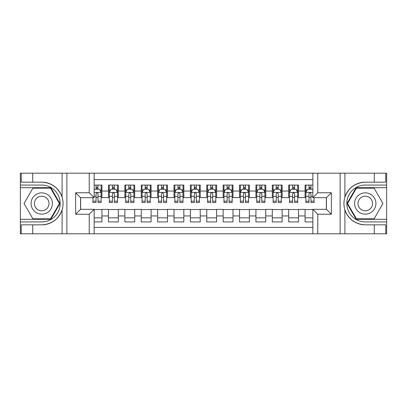<?xml version="1.0" encoding="UTF-8"?>
<svg xmlns="http://www.w3.org/2000/svg" width="407" height="407" viewBox="0 0 407 407"><rect width="100%" height="100%" fill="white"/><g stroke="black" fill="none" stroke-linecap="round" stroke-linejoin="round"><path stroke-width="0.61" d="M94.149 233.806L312.851 233.806L312.851 209.315L326.445 209.315L326.445 197.685L312.851 197.685L312.851 173.194L94.149 173.194L94.149 197.685L80.555 197.685L80.555 209.315L94.149 209.315L94.149 233.806L32.718 233.806L32.718 224.837L41.728 224.837C51.755 224.232 58.547 219.231 62.103 209.839C63.355 205.616 63.355 201.394 62.103 197.161C58.547 187.769 51.755 182.768 41.728 182.163L32.718 182.163L32.718 173.194L20.35 173.194L20.35 219.307L50.855 219.307L59.982 203.5L50.855 187.693L20.35 187.693M312.851 185.068L305.067 185.068L305.067 191.051L298.514 191.051L298.514 197.604L305.067 197.604L305.067 191.051M298.514 191.051L298.514 185.068L288.685 185.068L288.685 191.051L282.132 191.051L282.132 197.604L288.685 197.604L288.685 191.051M282.132 191.051L282.132 185.068L272.303 185.068L272.303 191.051L265.751 191.051L265.751 197.604L272.303 197.604L272.303 191.051M265.751 191.051L265.751 185.068L255.922 185.068L255.922 191.051L249.369 191.051L249.369 197.604L255.922 197.604L255.922 191.051M249.369 191.051L249.369 185.068L239.54 185.068L239.54 191.051L232.987 191.051L232.987 197.604L239.54 197.604L239.54 191.051M232.987 191.051L232.987 185.068L223.158 185.068L223.158 191.051L216.605 191.051L216.605 197.604L223.158 197.604L223.158 191.051M216.605 191.051L216.605 185.068L206.776 185.068L206.776 191.051L200.224 191.051L200.224 197.604L206.776 197.604L206.776 191.051M200.224 191.051L200.224 185.068L190.395 185.068L190.395 191.051L183.842 191.051L183.842 197.604L190.395 197.604L190.395 191.051M183.842 191.051L183.842 185.068L174.013 185.068L174.013 191.051L167.46 191.051L167.46 197.604L174.013 197.604L174.013 191.051M167.46 191.051L167.46 185.068L157.631 185.068L157.631 191.051L151.078 191.051L151.078 197.604L157.631 197.604L157.631 191.051M151.078 191.051L151.078 185.068L141.249 185.068L141.249 191.051L134.697 191.051L134.697 197.604L141.249 197.604L141.249 191.051M134.697 191.051L134.697 185.068L124.868 185.068L124.868 191.051L118.315 191.051L118.315 197.604L124.868 197.604L124.868 191.051M118.315 191.051L118.315 185.068L108.486 185.068L108.486 197.604L101.933 197.604L101.933 185.068L94.149 185.068M94.149 221.932L101.933 221.932L101.933 209.396L108.486 209.396L108.486 221.932L118.315 221.932L118.315 209.396L124.868 209.396L124.868 215.949L118.315 215.949M124.868 215.949L124.868 221.932L134.697 221.932L134.697 209.396L141.249 209.396L141.249 215.949L134.697 215.949M141.249 215.949L141.249 221.932L151.078 221.932L151.078 209.396L157.631 209.396L157.631 215.949L151.078 215.949M157.631 215.949L157.631 221.932L167.46 221.932L167.46 209.396L174.013 209.396L174.013 215.949L167.46 215.949M174.013 215.949L174.013 221.932L183.842 221.932L183.842 209.396L190.395 209.396L190.395 215.949L183.842 215.949M190.395 215.949L190.395 221.932L200.224 221.932L200.224 209.396L206.776 209.396L206.776 215.949L200.224 215.949M206.776 215.949L206.776 221.932L216.605 221.932L216.605 209.396L223.158 209.396L223.158 215.949L216.605 215.949M223.158 215.949L223.158 221.932L232.987 221.932L232.987 209.396L239.54 209.396L239.54 215.949L232.987 215.949M239.54 215.949L239.54 221.932L249.369 221.932L249.369 209.396L255.922 209.396L255.922 215.949L249.369 215.949M255.922 215.949L255.922 221.932L265.751 221.932L265.751 209.396L272.303 209.396L272.303 215.949L265.751 215.949M272.303 215.949L272.303 221.932L282.132 221.932L282.132 209.396L288.685 209.396L288.685 215.949L282.132 215.949M288.685 215.949L288.685 221.932L298.514 221.932L298.514 209.396L305.067 209.396L305.067 215.949L298.514 215.949M312.851 179.584L94.149 179.584M94.149 227.416L312.851 227.416M305.067 215.949L305.067 221.932L312.851 221.932M80.637 197.685L80.637 209.315M326.363 209.315L326.363 197.685M96.037 189.163L98.001 189.163M101.114 189.163L101.933 189.163M96.037 197.441L98.001 197.441M101.114 197.441L101.933 197.441M94.149 209.559L101.933 209.559M94.149 217.837L101.933 217.837M108.486 197.441L109.305 197.441M112.418 197.441L114.382 197.441M117.496 197.441L118.315 197.441M108.486 189.163L109.305 189.163M112.418 189.163L114.382 189.163M117.496 189.163L118.315 189.163M108.486 209.559L118.315 209.559M108.486 217.837L118.315 217.837M124.868 209.559L134.697 209.559M124.868 217.837L134.697 217.837M124.868 189.163L125.687 189.163M128.8 189.163L130.764 189.163M133.878 189.163L134.697 189.163M124.868 197.441L125.687 197.441M128.8 197.441L130.764 197.441M133.878 197.441L134.697 197.441M141.249 209.559L151.078 209.559M141.249 217.837L151.078 217.837M141.249 189.163L142.068 189.163M145.182 189.163L147.146 189.163M150.259 189.163L151.078 189.163M141.249 197.441L142.068 197.441M145.182 197.441L147.146 197.441M150.259 197.441L151.078 197.441M157.631 209.559L167.46 209.559M157.631 217.837L167.46 217.837M157.631 189.163L158.45 189.163M161.564 189.163L163.528 189.163M166.641 189.163L167.46 189.163M157.631 197.441L158.45 197.441M161.564 197.441L163.528 197.441M166.641 197.441L167.46 197.441M174.013 209.559L183.842 209.559M174.013 217.837L183.842 217.837M174.013 189.163L174.832 189.163M177.945 189.163L179.909 189.163M183.023 189.163L183.842 189.163M174.013 197.441L174.832 197.441M177.945 197.441L179.909 197.441M183.023 197.441L183.842 197.441M190.395 209.559L200.224 209.559M190.395 217.837L200.224 217.837M190.395 189.163L191.214 189.163M194.327 189.163L196.291 189.163M199.405 189.163L200.224 189.163M190.395 197.441L191.214 197.441M194.327 197.441L196.291 197.441M199.405 197.441L200.224 197.441M206.776 209.559L216.605 209.559M206.776 217.837L216.605 217.837M206.776 189.163L207.595 189.163M210.709 189.163L212.673 189.163M215.786 189.163L216.605 189.163M206.776 197.441L207.595 197.441M210.709 197.441L212.673 197.441M215.786 197.441L216.605 197.441M223.158 209.559L232.987 209.559M223.158 217.837L232.987 217.837M223.158 189.163L223.977 189.163M227.091 189.163L229.055 189.163M232.168 189.163L232.987 189.163M223.158 197.441L223.977 197.441M227.091 197.441L229.055 197.441M232.168 197.441L232.987 197.441M239.54 209.559L249.369 209.559M239.54 217.837L249.369 217.837M239.54 189.163L240.359 189.163M243.472 189.163L245.436 189.163M248.55 189.163L249.369 189.163M239.54 197.441L240.359 197.441M243.472 197.441L245.436 197.441M248.55 197.441L249.369 197.441M255.922 209.559L265.751 209.559M255.922 217.837L265.751 217.837M255.922 189.163L256.741 189.163M259.854 189.163L261.818 189.163M264.932 189.163L265.751 189.163M255.922 197.441L256.741 197.441M259.854 197.441L261.818 197.441M264.932 197.441L265.751 197.441M272.303 209.559L282.132 209.559M272.303 217.837L282.132 217.837M272.303 189.163L273.122 189.163M276.236 189.163L278.2 189.163M281.313 189.163L282.132 189.163M272.303 197.441L273.122 197.441M276.236 197.441L278.2 197.441M281.313 197.441L282.132 197.441M288.685 209.559L298.514 209.559M288.685 217.837L298.514 217.837M288.685 189.163L289.504 189.163M292.618 189.163L294.582 189.163M297.695 189.163L298.514 189.163M288.685 197.441L289.504 197.441M292.618 197.441L294.582 197.441M297.695 197.441L298.514 197.441M305.067 209.559L312.851 209.559M305.067 217.837L312.851 217.837M305.067 189.163L305.886 189.163M308.999 189.163L310.963 189.163M305.067 197.441L305.886 197.441M308.999 197.441L310.963 197.441M98.001 187.2L96.037 187.2M92.923 201.18L92.923 202.518L96.037 202.518L96.037 201.18L92.923 201.18L92.923 197.685M99.924 190.15L101.114 190.15L101.114 202.518L98.001 202.518L98.001 193.752C97.344 192.491 96.693 192.491 96.037 193.752L96.037 201.18M101.114 190.15L101.114 185.068M101.114 192.526L99.476 189.25L94.561 189.25L94.149 190.069M96.037 189.25L96.037 185.068M98.001 185.068L98.001 189.25M47.054 194.276A10.648 10.648 0 0 0 32.509 198.173A10.648 10.648 0 0 0 36.406 212.724A10.648 10.648 0 0 0 50.951 208.827A10.648 10.648 0 0 0 47.054 194.276M45.375 197.186A7.29 7.29 0 0 0 35.414 199.857A7.29 7.29 0 0 0 38.085 209.814A7.29 7.29 0 0 0 48.041 207.143A7.29 7.29 0 0 0 45.375 197.186M50.57 218.818L32.886 218.818L24.044 203.5L32.886 188.182L50.57 188.182L59.417 203.5L50.57 218.818M370.594 194.276A10.648 10.648 0 0 0 356.049 198.173A10.648 10.648 0 0 0 359.946 212.724A10.648 10.648 0 0 0 374.491 208.827A10.648 10.648 0 0 0 370.594 194.276M368.915 197.186A7.29 7.29 0 0 0 358.959 199.857A7.29 7.29 0 0 0 361.625 209.814A7.29 7.29 0 0 0 371.586 207.143A7.29 7.29 0 0 0 368.915 197.186M374.114 218.818L356.43 218.818L347.583 203.5L356.43 188.182L374.114 188.182L382.956 203.5L374.114 218.818M89.235 233.806L89.235 214.23L75.641 214.23L75.641 192.77L89.235 192.77L89.235 173.194L66.875 173.194L66.875 233.806M62.103 197.161L62.103 173.194L32.718 173.194M32.718 233.806L20.35 233.806L20.35 219.307M20.35 221.932L41.728 221.932A18.432 18.432 0 0 0 60.16 203.5A18.432 18.432 0 0 0 41.728 185.068L20.35 185.068M41.728 224.837A21.337 21.337 0 0 0 63.065 203.5A21.337 21.337 0 0 0 41.728 182.163M62.103 173.194L66.875 173.194M89.235 173.194L94.149 173.194M32.718 224.837L21.25 224.837L21.25 233.806M32.718 182.163L21.25 182.163L21.25 173.194M89.235 214.23L94.149 209.315M75.641 214.23L80.555 209.315M75.641 192.77L80.555 197.685M89.235 192.77L94.149 197.685M312.851 173.194L374.282 173.194L374.282 182.163L365.272 182.163C355.245 182.768 348.453 187.769 344.897 197.161C343.645 201.384 343.645 205.606 344.897 209.839C348.453 219.231 355.245 224.232 365.272 224.837L374.282 224.837L374.282 233.806L386.65 233.806L386.65 187.693L356.145 187.693L347.018 203.5L356.145 219.307L386.65 219.307M317.765 173.194L317.765 192.77L331.359 192.77L331.359 214.23L317.765 214.23L317.765 233.806L340.125 233.806L340.125 173.194M344.897 209.839L344.897 233.806L374.282 233.806M374.282 173.194L386.65 173.194L386.65 187.693M386.65 185.068L365.272 185.068A18.432 18.432 0 0 0 346.84 203.5A18.432 18.432 0 0 0 365.272 221.932L386.65 221.932M365.272 182.163A21.337 21.337 0 0 0 343.935 203.5A21.337 21.337 0 0 0 365.272 224.837M344.897 233.806L340.125 233.806M317.765 233.806L312.851 233.806M374.282 182.163L385.75 182.163L385.75 173.194M374.282 224.837L385.75 224.837L385.75 233.806M317.765 192.77L312.851 197.685M331.359 192.77L326.445 197.685M331.359 214.23L326.445 209.315M317.765 214.23L312.851 209.315M114.382 187.2L112.418 187.2M117.496 201.18L114.382 201.18L114.382 202.518L117.496 202.518L117.496 192.526L115.858 189.25L110.943 189.25L109.305 192.526L109.305 202.518L112.418 202.518L112.418 201.18L109.305 201.18M109.305 192.526L109.305 185.068M117.496 192.526L117.496 185.068M112.418 189.25L112.418 185.068M114.382 185.068L114.382 189.25M114.382 201.18L114.382 193.752C113.726 192.491 113.075 192.491 112.418 193.752L112.418 201.18M130.764 187.2L128.8 187.2M133.878 201.18L130.764 201.18L130.764 202.518L133.878 202.518L133.878 192.526L132.239 189.25L127.325 189.25L125.687 192.526L125.687 202.518L128.8 202.518L128.8 201.18L125.687 201.18M125.687 192.526L125.687 185.068M133.878 192.526L133.878 185.068M128.8 189.25L128.8 185.068M130.764 185.068L130.764 189.25M130.764 201.18L130.764 193.752C130.108 192.491 129.457 192.491 128.8 193.752L128.8 201.18M147.146 187.2L145.182 187.2M150.259 201.18L147.146 201.18L147.146 202.518L150.259 202.518L150.259 192.526L148.621 189.25L143.707 189.25L142.068 192.526L142.068 202.518L145.182 202.518L145.182 201.18L142.068 201.18M142.068 192.526L142.068 185.068M150.259 192.526L150.259 185.068M145.182 189.25L145.182 185.068M147.146 185.068L147.146 189.25M147.146 201.18L147.146 193.752C146.489 192.491 145.838 192.491 145.182 193.752L145.182 201.18M163.528 187.2L161.564 187.2M166.641 201.18L163.528 201.18L163.528 202.518L166.641 202.518L166.641 192.526L165.003 189.25L160.088 189.25L158.45 192.526L158.45 202.518L161.564 202.518L161.564 201.18L158.45 201.18M158.45 192.526L158.45 185.068M166.641 192.526L166.641 185.068M161.564 189.25L161.564 185.068M163.528 185.068L163.528 189.25M163.528 201.18L163.528 193.752C162.871 192.491 162.22 192.491 161.564 193.752L161.564 201.18M179.909 187.2L177.945 187.2M183.023 201.18L179.909 201.18L179.909 202.518L183.023 202.518L183.023 192.526L181.385 189.25L176.47 189.25L174.832 192.526L174.832 202.518L177.945 202.518L177.945 201.18L174.832 201.18M174.832 192.526L174.832 185.068M183.023 192.526L183.023 185.068M177.945 189.25L177.945 185.068M179.909 185.068L179.909 189.25M179.909 201.18L179.909 193.752C179.258 192.491 178.602 192.491 177.945 193.752L177.945 201.18M196.291 187.2L194.327 187.2M199.405 201.18L196.291 201.18L196.291 202.518L199.405 202.518L199.405 192.526L197.766 189.25L192.852 189.25L191.214 192.526L191.214 202.518L194.327 202.518L194.327 201.18L191.214 201.18M191.214 192.526L191.214 185.068M199.405 192.526L199.405 185.068M194.327 189.25L194.327 185.068M196.291 185.068L196.291 189.25M196.291 201.18L196.291 193.752C195.64 192.491 194.984 192.491 194.327 193.752L194.327 201.18M212.673 187.2L210.709 187.2M215.786 201.18L212.673 201.18L212.673 202.518L215.786 202.518L215.786 192.526L214.148 189.25L209.234 189.25L207.595 192.526L207.595 202.518L210.709 202.518L210.709 201.18L207.595 201.18M207.595 192.526L207.595 185.068M215.786 192.526L215.786 185.068M210.709 189.25L210.709 185.068M212.673 185.068L212.673 189.25M212.673 201.18L212.673 193.752C212.022 192.491 211.365 192.491 210.709 193.752L210.709 201.18M229.055 187.2L227.091 187.2M232.168 201.18L229.055 201.18L229.055 202.518L232.168 202.518L232.168 192.526L230.53 189.25L225.615 189.25L223.977 192.526L223.977 202.518L227.091 202.518L227.091 201.18L223.977 201.18M223.977 192.526L223.977 185.068M232.168 192.526L232.168 185.068M227.091 189.25L227.091 185.068M229.055 185.068L229.055 189.25M229.055 201.18L229.055 193.752C228.403 192.491 227.747 192.491 227.091 193.752L227.091 201.18M245.436 187.2L243.472 187.2M248.55 201.18L245.436 201.18L245.436 202.518L248.55 202.518L248.55 192.526L246.912 189.25L241.997 189.25L240.359 192.526L240.359 202.518L243.472 202.518L243.472 201.18L240.359 201.18M240.359 192.526L240.359 185.068M248.55 192.526L248.55 185.068M243.472 189.25L243.472 185.068M245.436 185.068L245.436 189.25M245.436 201.18L245.436 193.752C244.785 192.491 244.129 192.491 243.472 193.752L243.472 201.18M261.818 187.2L259.854 187.2M264.932 201.18L261.818 201.18L261.818 202.518L264.932 202.518L264.932 192.526L263.293 189.25L258.379 189.25L256.741 192.526L256.741 202.518L259.854 202.518L259.854 201.18L256.741 201.18M256.741 192.526L256.741 185.068M264.932 192.526L264.932 185.068M259.854 189.25L259.854 185.068M261.818 185.068L261.818 189.25M261.818 201.18L261.818 193.752C261.167 192.491 260.511 192.491 259.854 193.752L259.854 201.18M278.2 187.2L276.236 187.2M281.313 201.18L278.2 201.18L278.2 202.518L281.313 202.518L281.313 192.526L279.675 189.25L274.761 189.25L273.122 192.526L273.122 202.518L276.236 202.518L276.236 201.18L273.122 201.18M273.122 192.526L273.122 185.068M281.313 192.526L281.313 185.068M276.236 189.25L276.236 185.068M278.2 185.068L278.2 189.25M278.2 201.18L278.2 193.752C277.549 192.491 276.892 192.491 276.236 193.752L276.236 201.18M294.582 187.2L292.618 187.2M297.695 201.18L294.582 201.18L294.582 202.518L297.695 202.518L297.695 192.526L296.057 189.25L291.142 189.25L289.504 192.526L289.504 202.518L292.618 202.518L292.618 201.18L289.504 201.18M289.504 192.526L289.504 185.068M297.695 192.526L297.695 185.068M292.618 189.25L292.618 185.068M294.582 185.068L294.582 189.25M294.582 201.18L294.582 193.752C293.93 192.491 293.274 192.491 292.618 193.752L292.618 201.18M310.963 187.2L308.999 187.2M312.851 190.069L312.439 189.25L307.524 189.25L305.886 192.526L305.886 202.518L308.999 202.518L308.999 201.18L305.886 201.18M305.886 192.526L305.886 185.068M314.077 197.685L314.077 202.518L310.963 202.518L310.963 193.752C310.312 192.491 309.656 192.491 308.999 193.752L308.999 201.18M308.999 189.25L308.999 185.068M310.963 185.068L310.963 189.25M108.486 215.949L101.933 215.949M108.486 191.051L101.933 191.051M101.073 192.44L94.149 192.44M101.114 201.18L98.001 201.18M96.037 196.322L94.149 196.322M101.114 196.322L98.001 196.322M98.001 188.243L96.037 188.243M62.103 233.806L62.103 209.839M344.897 173.194L344.897 197.161M117.455 192.44L109.346 192.44M109.305 190.15L110.49 190.15M116.305 190.15L117.496 190.15M112.418 196.322L109.305 196.322M117.496 196.322L114.382 196.322M114.382 188.243L112.418 188.243M133.837 192.44L125.727 192.44M125.687 190.15L126.872 190.15M132.687 190.15L133.878 190.15M128.8 196.322L125.687 196.322M133.878 196.322L130.764 196.322M130.764 188.243L128.8 188.243M150.219 192.44L142.109 192.44M142.068 190.15L143.254 190.15M149.069 190.15L150.259 190.15M145.182 196.322L142.068 196.322M150.259 196.322L147.146 196.322M147.146 188.243L145.182 188.243M166.6 192.44L158.491 192.44M158.45 190.15L159.636 190.15M165.456 190.15L166.641 190.15M161.564 196.322L158.45 196.322M166.641 196.322L163.528 196.322M163.528 188.243L161.564 188.243M182.982 192.44L174.873 192.44M174.832 190.15L176.017 190.15M181.837 190.15L183.023 190.15M177.945 196.322L174.832 196.322M183.023 196.322L179.909 196.322M179.909 188.243L177.945 188.243M199.364 192.44L191.254 192.44M191.214 190.15L192.399 190.15M198.219 190.15L199.405 190.15M194.327 196.322L191.214 196.322M199.405 196.322L196.291 196.322M196.291 188.243L194.327 188.243M215.746 192.44L207.636 192.44M207.595 190.15L208.781 190.15M214.601 190.15L215.786 190.15M210.709 196.322L207.595 196.322M215.786 196.322L212.673 196.322M212.673 188.243L210.709 188.243M232.127 192.44L224.018 192.44M223.977 190.15L225.163 190.15M230.983 190.15L232.168 190.15M227.091 196.322L223.977 196.322M232.168 196.322L229.055 196.322M229.055 188.243L227.091 188.243M248.509 192.44L240.4 192.44M240.359 190.15L241.544 190.15M247.364 190.15L248.55 190.15M243.472 196.322L240.359 196.322M248.55 196.322L245.436 196.322M245.436 188.243L243.472 188.243M264.891 192.44L256.781 192.44M256.741 190.15L257.931 190.15M263.746 190.15L264.932 190.15M259.854 196.322L256.741 196.322M264.932 196.322L261.818 196.322M261.818 188.243L259.854 188.243M281.273 192.44L273.163 192.44M273.122 190.15L274.313 190.15M280.128 190.15L281.313 190.15M276.236 196.322L273.122 196.322M281.313 196.322L278.2 196.322M278.2 188.243L276.236 188.243M297.654 192.44L289.545 192.44M289.504 190.15L290.695 190.15M296.51 190.15L297.695 190.15M292.618 196.322L289.504 196.322M297.695 196.322L294.582 196.322M294.582 188.243L292.618 188.243M312.851 192.44L305.927 192.44M305.886 190.15L307.076 190.15M314.077 201.18L310.963 201.18M308.999 196.322L305.886 196.322M312.851 196.322L310.963 196.322M310.963 188.243L308.999 188.243"/></g></svg>
